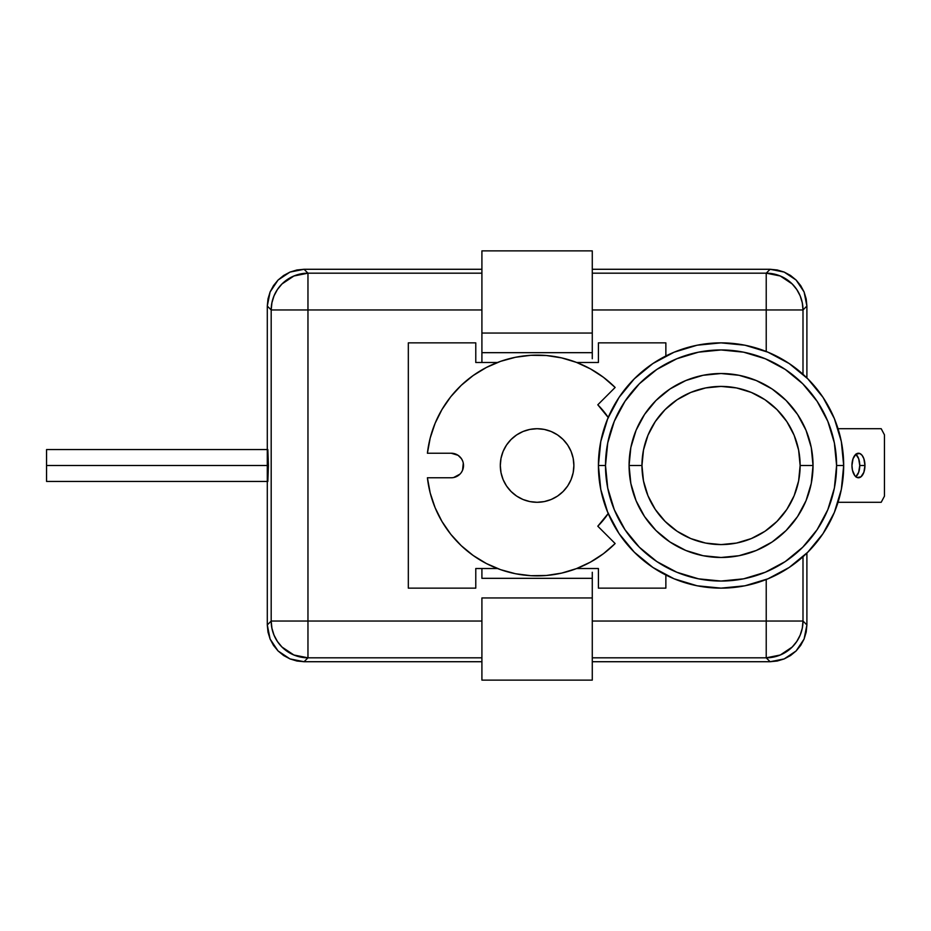 <?xml version="1.0" encoding="UTF-8"?>
<svg xmlns="http://www.w3.org/2000/svg" width="931" height="931" viewBox="0 0 931 931"><rect width="100%" height="100%" fill="white"/><g stroke="black" fill="none" stroke-linecap="round" stroke-linejoin="round"><path stroke-width="1.4" d="M770.112 661.72L592.279 661.72L770.123 661.72L592.279 661.72L770.123 661.72L766.225 657.821L592.279 657.821L766.225 657.821L770.123 661.72L784.205 658.915L777.304 661.01L770.123 661.72M267.29 449.557L267.29 306.055L268 298.874L270.095 291.973L267.29 306.055L271.189 309.953L307.963 309.953L271.189 309.953L271.189 621.047L307.963 621.047L271.189 621.047L271.91 628.216L274.005 635.105L277.403 641.459L281.977 647.033L293.905 655.005L307.963 657.821L307.963 621.047L481.909 621.047L307.963 621.047L307.963 309.953L481.909 309.953L307.963 309.953L307.963 657.821A36.786 36.751 -135 0 1 271.189 621.047L267.29 624.945L271.189 621.047L271.189 309.953L267.29 306.055L267.29 624.945L270.095 639.027L278.066 650.955L289.995 658.915L304.065 661.72L307.963 657.821L481.909 657.821L307.963 657.821L304.065 661.72L481.909 661.72L304.065 661.72L296.884 661.01L289.995 658.915L283.629 655.517L278.066 650.955L273.493 645.381L270.095 639.027L268 632.126L267.29 624.945L267.29 481.443M304.076 269.28L481.909 269.28L304.065 269.28L481.909 269.28L304.065 269.28L307.963 273.179L481.909 273.179L307.963 273.179L304.065 269.28L289.995 272.085L296.884 269.99L304.065 269.28M592.279 269.28L770.123 269.28L777.304 269.99L784.205 272.085L790.559 275.483L796.121 280.045L800.695 285.619L804.093 291.973L806.188 298.874L806.898 306.055L806.898 377.916L806.898 306.055L806.898 377.916L806.898 306.055L802.999 309.953L802.999 374.262L802.999 309.953L806.898 306.055L804.093 291.973L796.121 280.045L784.205 272.085L770.123 269.28L592.279 269.28L770.112 269.28L766.225 273.179L770.123 269.28L592.279 269.28M806.898 553.084L806.898 624.945L806.188 632.126L804.093 639.027L800.695 645.381L796.121 650.955L790.559 655.517L784.205 658.915L796.121 650.955L804.093 639.027L806.898 624.945L806.898 553.084L806.898 624.934L802.999 621.047L806.898 624.945L806.898 553.084M46.55 449.557L46.55 465.5L46.55 449.557L267.849 449.557L268.407 465.5L267.849 481.443L268.407 465.5L46.55 465.5L46.55 481.443L46.55 465.5L268.407 465.5L267.639 450.767M267.453 454.223L267.383 456.644M267.383 474.356L267.453 476.777M267.639 480.233L267.744 481.141M500.308 465.5L501.006 458.32L503.101 451.419L506.499 445.065L511.084 439.49L516.658 434.905L523.013 431.507L529.914 429.412L537.094 428.714L544.274 429.412L537.094 428.714L544.274 429.412L551.175 431.507L557.529 434.905L563.104 439.49L567.689 445.065L571.087 451.419L573.182 458.32L573.88 465.5L573.182 472.68L571.087 479.581L567.689 485.935L563.104 491.51L557.529 496.095L551.175 499.493L544.274 501.588L537.094 502.286L544.274 501.588L537.094 502.286L529.914 501.588L523.013 499.493L516.658 496.095L511.084 491.51L506.499 485.935L503.101 479.581L501.006 472.68L500.308 465.5A36.786 36.786 0 0 1 537.094 428.714A36.786 36.786 0 0 1 573.88 465.5A36.786 36.786 0 0 1 537.094 502.286A36.786 36.786 0 0 1 500.308 465.5L500.622 470.306M450.744 534.243A110.37 110.37 0 0 0 450.779 534.278L441.992 521.511L435.091 507.663L430.203 492.988A110.37 110.37 0 0 0 441.992 521.523L450.755 534.266L461.217 545.659A110.37 110.37 0 0 0 500.645 569.679M486.389 563.534L500.599 569.667L515.518 573.74L530.868 575.695L515.518 573.74L500.599 569.667L486.389 563.534L473.181 555.481L461.217 545.659L450.755 534.266M546.346 575.486L561.626 573.112L576.44 568.62L590.475 562.103L576.44 568.62L561.626 573.112L546.346 575.486L530.868 575.695M561.626 357.888L546.346 355.514L561.626 357.888L576.44 362.38L590.475 368.897L576.44 362.38A110.37 110.37 0 0 0 576.394 362.357M546.346 355.514L530.868 355.305L546.346 355.514M462.579 460.81L461.45 458.692A12.266 12.266 0 0 0 451.256 453.234L458.064 455.306L451.244 453.234L427.41 453.234A110.37 110.37 0 0 1 615.135 387.459A110.37 110.37 0 0 0 590.429 368.874M463.277 463.103L462.579 470.19L463.277 463.103M590.429 562.126A110.37 110.37 0 0 0 615.135 543.541A110.37 110.37 0 0 1 427.41 477.766L451.244 477.766A12.266 12.266 0 0 0 461.439 472.32L462.579 470.19M430.203 492.988L427.41 477.766A110.37 110.37 0 0 0 427.41 477.812M530.798 575.695A110.37 110.37 0 0 0 561.684 573.1M561.684 357.9A110.37 110.37 0 0 0 530.798 355.305M500.645 361.321A110.37 110.37 0 0 0 461.217 385.341L473.181 375.519L486.389 367.466L500.599 361.333L515.518 357.26A110.37 110.37 0 0 0 515.471 357.271M441.992 409.477A110.37 110.37 0 0 0 430.203 438.012L435.091 423.337L441.992 409.489L450.755 396.734A110.37 110.37 0 0 0 450.744 396.757M427.41 453.188A110.37 110.37 0 0 0 427.41 453.234L430.203 438.012M453.641 477.533L459.926 474.17M461.45 472.308A12.266 12.266 0 0 0 461.45 458.692L458.064 455.306M450.755 396.734L461.217 385.341M515.518 357.26L530.868 355.305M590.475 368.897L603.463 377.311L615.135 387.459L597.795 404.799L608.467 417.81M608.467 513.19L597.795 526.201L615.135 543.541L603.463 553.689L590.475 562.103M506.499 485.935L509.432 489.753M563.104 491.51L563.953 490.649M597.795 526.201A85.85 85.85 0 0 0 608.222 513.563A85.85 85.85 0 0 1 597.795 526.201L615.135 543.541M597.795 404.799A85.85 85.85 0 0 1 608.222 417.437A85.85 85.85 0 0 0 597.795 404.799L615.135 387.459M427.41 477.766L451.244 477.766A12.266 12.266 0 0 0 463.51 465.5A12.266 12.266 0 0 0 451.244 453.234L427.41 453.234M665.863 342.864L665.863 355.979L665.863 342.864L598.412 342.864L598.412 362.485L576.72 362.485L598.412 362.485L598.412 342.864L665.863 342.864M481.909 597.946L481.909 680.119L592.279 680.119L592.279 597.946L592.279 680.119L481.909 680.119L481.909 597.946L592.279 597.946L481.909 597.946M592.279 578.326L592.279 597.946L592.279 578.326L481.909 578.326L592.279 578.326L592.279 572.274M481.909 572.274L481.909 568.515L497.468 568.515L475.776 568.515L481.909 568.515L481.909 578.326M481.909 352.674L481.909 333.054L481.909 352.674L592.279 352.674L592.279 333.054L592.279 352.674L481.909 352.674L481.909 362.485L475.776 362.485L497.468 362.485L481.909 362.485L481.909 358.726M592.279 358.726L592.279 352.674M481.909 333.054L481.909 250.881L481.909 333.054L592.279 333.054L481.909 333.054M576.72 568.515L598.412 568.515L598.412 588.136L665.863 588.136L665.863 575.021L665.863 588.136L598.412 588.136L598.412 568.515L576.72 568.515M475.776 362.485L475.776 342.864L408.325 342.864L408.325 588.136L475.776 588.136L475.776 568.515L475.776 588.136L408.325 588.136L408.325 342.864L475.776 342.864L475.776 362.485M592.279 333.054L592.279 250.881L481.909 250.881L592.279 250.881L592.279 333.054M855.74 454.165L858.661 458.692L859.755 465.5L864.957 465.5A12.266 6.494 -90 0 1 858.452 477.766A12.266 6.494 -90 0 1 851.958 465.5L852.447 470.19L854.844 475.694L857.183 477.533L860.942 476.835L863.863 472.308L864.957 465.5L863.863 458.692L862.071 455.306L859.72 453.467L855.973 454.165L853.052 458.692L851.958 465.5A12.266 6.494 -90 0 1 858.452 453.234A12.266 6.494 -90 0 1 864.957 465.5L859.755 465.5A12.266 6.494 90 0 0 855.857 454.258M766.225 351.487L766.225 309.953L592.279 309.953L766.225 309.953L766.225 351.487M592.279 621.047L766.225 621.047L766.225 579.513L766.225 621.047L592.279 621.047M270.095 291.973L273.493 285.619L278.066 280.045L283.629 275.483L289.995 272.085L278.066 280.045L270.095 291.973M592.279 273.179L766.225 273.179A36.786 36.751 45 0 1 802.999 309.953L766.225 309.953L802.999 309.953L802.278 302.784L800.183 295.895L796.785 289.541L792.211 283.967L780.283 275.995L766.225 273.179L766.225 309.953L766.225 273.179L592.279 273.179M802.999 556.738L802.999 621.047A36.786 36.751 135 0 1 766.225 657.821L766.225 621.047L766.225 657.821L780.283 655.005L792.211 647.033L796.785 641.459L800.183 635.105L802.278 628.216L802.999 621.047L766.225 621.047L802.999 621.047L802.999 556.738M271.189 309.953A36.786 36.751 -45 0 1 307.963 273.179L293.905 275.995L281.977 283.967L277.403 289.541L274.005 295.895L271.91 302.784L271.189 309.953M307.963 309.953L307.963 273.179L307.963 309.953M855.857 476.742A12.266 6.494 90 0 0 859.755 465.5L858.661 472.308L855.74 476.835M884.45 496.165L884.45 434.835L884.45 496.165L881.203 502.286L838.04 502.286L881.203 502.286L884.45 496.165M838.04 428.714L881.203 428.714L884.45 434.835L881.203 428.714L838.04 428.714M843.684 465.5L836.597 465.5A115.549 115.549 0 0 1 721.048 581.049A115.549 115.549 0 0 1 605.499 465.5L598.412 465.5A122.636 122.636 0 0 0 721.048 588.136A122.636 122.636 0 0 0 843.684 465.5L841.333 489.427L834.351 512.434L823.016 533.638L807.771 552.211L789.185 567.468L767.982 578.803L744.975 585.785L721.048 588.136L697.121 585.785L674.114 578.803L652.91 567.468L634.337 552.211L619.08 533.638L607.745 512.434L600.774 489.427L598.412 465.5L600.774 441.573L607.745 418.566L619.08 397.362L634.337 378.789L652.91 363.532L674.114 352.197L697.121 345.215L721.048 342.864L744.975 345.215L767.982 352.197L789.185 363.532L807.771 378.789L823.016 397.362L834.351 418.566L841.333 441.573L843.684 465.5A122.636 122.636 0 0 0 721.048 342.864A122.636 122.636 0 0 0 598.412 465.5L605.499 465.5L607.722 488.042L614.297 509.723L624.98 529.692L639.341 547.207L656.855 561.579L676.825 572.251L698.506 578.826L721.048 581.049L743.59 578.826L765.27 572.251L785.24 561.579L802.755 547.207L817.127 529.692L827.799 509.723L834.374 488.042L836.597 465.5L834.374 442.958L827.799 421.278L817.127 401.308L802.755 383.793L785.24 369.421L765.27 358.749L743.59 352.174L721.048 349.951L698.506 352.174L676.825 358.749L656.855 369.421L639.341 383.793L624.98 401.308L614.297 421.278L607.722 442.958L605.499 465.5A115.549 115.549 0 0 1 721.048 349.951A115.549 115.549 0 0 1 836.597 465.5L843.684 465.5M813.031 465.5L800.136 465.5A79.088 79.088 0 0 1 721.048 544.588A79.088 79.088 0 0 1 641.959 465.5L629.077 465.5A91.983 91.983 0 0 0 721.048 557.483A91.983 91.983 0 0 0 813.031 465.5A91.983 91.983 0 0 0 721.048 373.517A91.983 91.983 0 0 0 629.077 465.5L641.959 465.5L643.484 480.931L647.976 495.769L655.284 509.443L665.13 521.418L677.105 531.264L690.779 538.572L705.617 543.064L721.048 544.588L736.479 543.064L751.317 538.572L764.991 531.264L776.966 521.418L786.811 509.443L794.12 495.769L798.612 480.931L800.136 465.5L798.612 450.069L794.12 435.231L786.811 421.557L776.966 409.582L764.991 399.736L751.317 392.428L736.479 387.936L721.048 386.412L705.617 387.936L690.779 392.428L677.105 399.736L665.13 409.582L655.284 421.557L647.976 435.231L643.484 450.069L641.959 465.5A79.088 79.088 0 0 1 721.048 386.412A79.088 79.088 0 0 1 800.136 465.5L813.031 465.5L811.262 483.445L806.025 500.703L797.53 516.6L786.09 530.542L772.148 541.982L756.251 550.477L738.993 555.714L721.048 557.483L703.103 555.714L685.844 550.477L669.948 541.982L656.006 530.542L644.578 516.6L636.071 500.703L630.834 483.445L629.077 465.5L630.834 447.555L636.071 430.297L644.578 414.4L656.006 400.458L669.948 389.018L685.844 380.523L703.103 375.286L721.048 373.517L738.993 375.286L756.251 380.523L772.148 389.018L786.09 400.458L797.53 414.4L806.025 430.297L811.262 447.555L813.031 465.5M267.849 481.443L46.55 481.443"/></g></svg>
